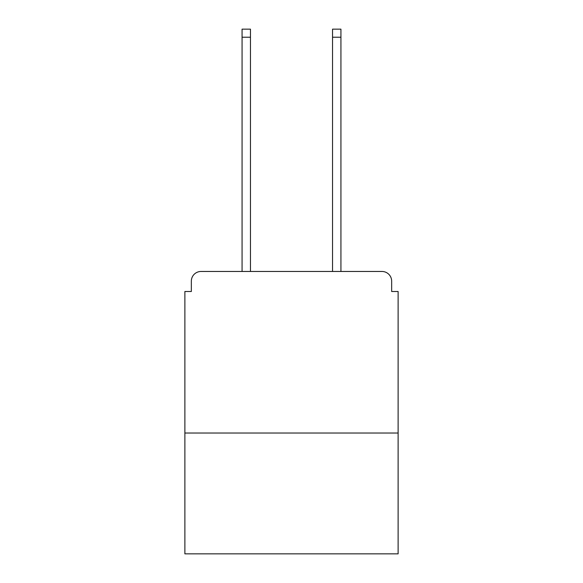 <?xml version="1.0" encoding="UTF-8"?>
<svg xmlns="http://www.w3.org/2000/svg" width="583" height="583" viewBox="0 0 583 583"><rect width="100%" height="100%" fill="white"/><g stroke="black" fill="none" stroke-linecap="round" stroke-linejoin="round"><path stroke-width="0.87" d="M398.123 433.016L398.123 291.5L391.659 291.5L391.659 281.159A9.692 9.692 0 0 0 381.967 271.467L201.033 271.467A9.692 9.692 0 0 0 191.341 281.159L191.341 291.5L184.877 291.5L184.877 553.85L398.123 553.85L398.123 433.016L184.877 433.016M191.341 281.159L191.341 291.5M381.967 271.467L341.9 271.467M241.1 271.467L201.033 271.467M391.659 291.5L391.659 281.159M250.464 37.225L242.069 37.225L242.069 29.15L250.464 29.15L250.464 271.467M242.069 37.225L242.069 271.467M340.931 29.15L340.931 37.225L332.536 37.225L332.536 29.15L340.931 29.15M332.536 271.467L332.536 37.225M340.931 271.467L340.931 37.225"/></g></svg>
